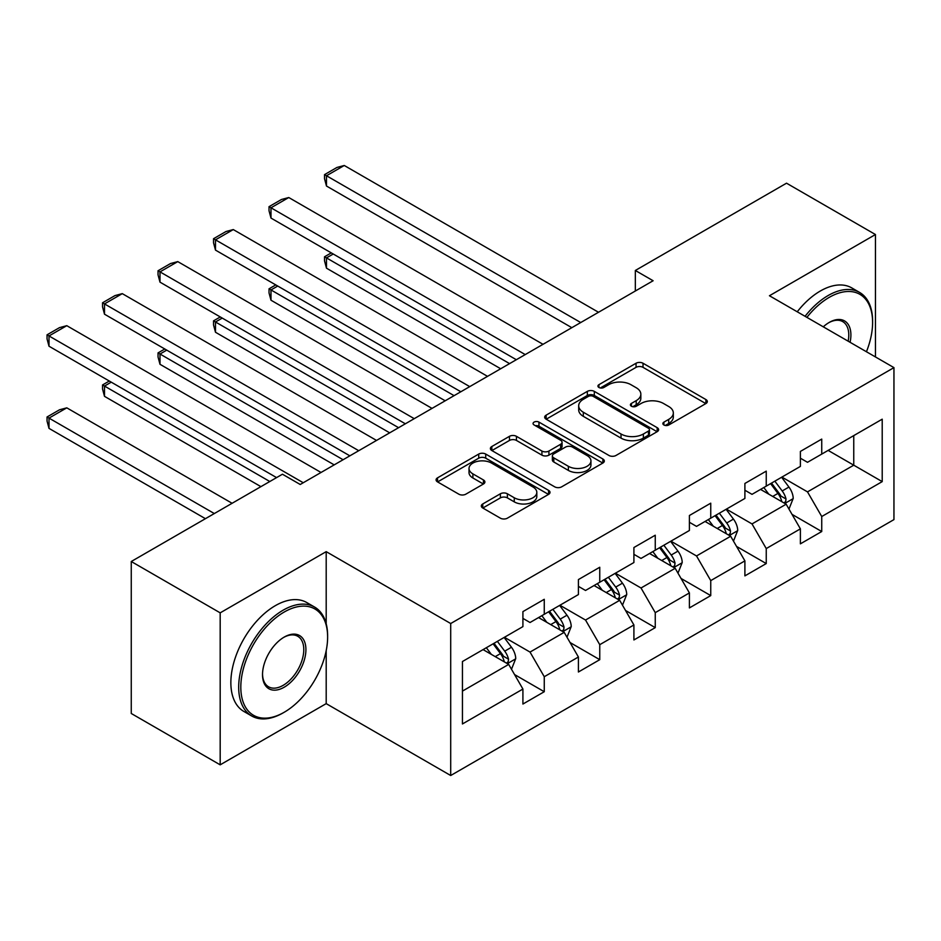 <?xml version="1.0" encoding="UTF-8"?>
<svg xmlns="http://www.w3.org/2000/svg" width="941" height="941" viewBox="0 0 941 941"><rect width="100%" height="100%" fill="white"/><g stroke="black" fill="none" stroke-linecap="round" stroke-linejoin="round"><path stroke-width="1.41" d="M663.887 424.979A3.458 2 0 0 0 668.78 424.979L705.879 403.56A4.94 2.847 0 0 0 707.326 401.548A4.94 2.847 0 0 0 705.879 399.537L643.021 363.25A4.94 2.847 0 0 0 636.045 363.25L598.947 384.669A3.458 2 0 0 0 597.935 386.081A3.458 2 0 0 0 598.947 387.492A3.458 2 0 0 0 603.828 387.492L608.627 384.716A15.797 9.128 0 0 1 630.976 384.716L636.222 387.739A15.797 9.128 0 0 1 640.845 394.185A15.797 9.128 0 0 1 636.222 400.643L631.411 403.418A3.458 2 0 0 0 630.399 404.83A3.458 2 0 0 0 631.411 406.23A3.458 2 0 0 0 636.304 406.23L641.103 403.466A15.797 9.128 0 0 1 663.452 403.466L668.686 406.488A15.797 9.128 0 0 1 673.321 412.934A15.797 9.128 0 0 1 668.686 419.392L663.887 422.156A3.458 2 0 0 0 662.876 423.568A3.458 2 0 0 0 663.887 424.979L663.887 422.156M482.757 503.964A4.94 2.847 0 0 0 481.31 505.976A4.94 2.847 0 0 0 482.757 507.987L500.389 518.173A4.94 2.847 0 0 0 507.375 518.173L548.568 494.378A4.94 2.847 0 0 0 550.014 492.366A4.94 2.847 0 0 0 548.568 490.355L485.721 454.068A4.94 2.847 0 0 0 478.734 454.068L437.53 477.852A4.94 2.847 0 0 0 436.083 479.863A4.94 2.847 0 0 0 437.53 481.886L458.832 494.178A4.94 2.847 0 0 0 465.819 494.178L483.451 484.003A4.94 2.847 0 0 0 484.897 481.98A4.94 2.847 0 0 0 483.451 479.969L472.888 473.876A13.209 7.622 0 0 1 469.018 468.477A13.209 7.622 0 0 1 477.169 461.431A13.209 7.622 0 0 1 491.567 463.09L532.947 486.979A13.209 7.622 0 0 1 536.817 492.366A13.209 7.622 0 0 1 528.666 499.412A13.209 7.622 0 0 1 514.268 497.765L507.375 493.778A4.94 2.847 0 0 0 500.389 493.778L482.757 503.964L482.757 507.987M326.198 551.649L220.182 612.85L131.258 561.506L131.258 713.49L220.182 764.833L326.198 703.633L450.704 775.513L450.704 623.53L326.198 551.649L326.198 623.789M875.448 356.945L875.448 234.532L769.444 295.745L893.95 367.625L450.704 623.53M875.448 234.532L786.523 183.189L635.328 270.479L635.328 291.016M131.258 561.506L282.441 474.217L300.226 484.486L653.113 280.747L635.328 270.479M608.98 455.479A4.94 2.847 0 0 0 615.967 455.479L657.171 431.684A4.94 2.847 0 0 0 658.618 429.672A4.94 2.847 0 0 0 657.171 427.661L594.312 391.374A4.94 2.847 0 0 0 587.337 391.374L546.133 415.157A4.94 2.847 0 0 0 544.686 417.169A4.94 2.847 0 0 0 546.133 419.192L608.98 455.479M535.464 425.732A3.458 2 0 0 1 538.97 426.214L538.97 422.109L602.875 459.008A4.94 2.847 0 0 1 604.322 461.019A4.94 2.847 0 0 1 602.875 463.031L561.671 486.826A4.94 2.847 0 0 1 554.684 486.826L491.837 450.539L491.837 446.505A4.94 2.847 0 0 0 490.39 448.516A4.94 2.847 0 0 0 491.837 450.539M491.837 446.505L509.469 436.318A4.94 2.847 0 0 1 516.444 436.318L541.934 451.045A4.94 2.847 0 0 0 548.921 451.045L560.624 444.281A4.94 2.847 0 0 0 562.071 442.27A4.94 2.847 0 0 0 560.624 440.259L534.076 424.932A3.458 2 0 0 1 533.065 423.521A3.458 2 0 0 1 535.206 421.674A3.458 2 0 0 1 538.97 422.109M450.704 775.513L893.95 519.608L893.95 367.625M514.562 674.568L544.263 691.717L544.263 676.72L578.409 657.006L578.409 672.003L599.758 659.676L599.758 644.679L633.905 624.965L633.905 639.962L655.254 627.635L655.254 612.65L689.4 592.924L689.4 607.921L710.749 595.594L710.749 580.609L744.896 560.883L744.896 575.88L766.245 563.565L766.245 548.568L800.391 528.854L800.391 543.839L821.74 531.524L821.74 516.527L882.211 481.616L882.211 419.18L853.758 435.601L853.758 465.183L882.211 481.616M544.263 691.717L522.914 704.044L522.914 689.047L462.443 723.958L462.443 661.523L522.914 626.612L522.914 611.615L544.263 599.299L544.263 614.285L578.409 594.571L578.409 579.574L599.758 567.258L599.758 582.244L633.905 562.53L633.905 547.533L655.254 535.217L655.254 550.203L689.4 530.489L689.4 515.503L710.749 503.176L710.749 518.173L744.896 498.448L744.896 483.462L766.245 471.135L766.245 486.132L800.391 466.407L800.391 451.421L821.74 439.094L821.74 454.091L882.211 419.18M538.57 617.578L564.188 632.364L530.03 652.078L504.423 637.292M522.914 618.39L530.03 622.507L544.263 614.285M530.03 652.078L544.263 676.72M564.188 632.364L578.409 657.006M594.065 585.537L619.672 600.323L585.525 620.037L559.919 605.251M578.409 586.361L585.525 590.466L599.758 582.244M585.525 620.037L599.758 644.679M619.672 600.323L633.905 624.965M649.561 553.496L675.168 568.282L641.021 587.996L615.414 573.21M633.905 554.32L641.021 558.425L655.254 550.203M641.021 587.996L655.254 612.65M675.168 568.282L689.4 592.924M705.056 521.455L730.663 536.241L696.516 555.955L670.898 541.169M689.4 522.279L696.516 526.384L710.749 518.173M696.516 555.955L710.749 580.609M730.663 536.241L744.896 560.883M760.551 489.414L786.158 504.2L752.012 523.925L726.393 509.128M744.896 490.237L752.012 494.343L766.245 486.132M752.012 523.925L766.245 548.568M786.158 504.2L800.391 528.854M828.139 450.398L853.758 465.183L807.507 491.884L781.889 477.087M800.391 458.196L807.507 462.302L821.74 454.091M807.507 491.884L821.74 516.527M220.182 612.85L220.182 764.833M462.443 691.106L508.693 664.405L483.074 649.608M508.693 664.405L522.914 689.047M792.028 514.374L821.74 531.524M736.532 546.415L766.245 563.565M681.037 578.444L710.749 595.594M625.553 610.486L655.254 627.635M570.058 642.527L599.758 659.676M326.198 703.633L326.198 650.631M665.275 425.473L668.686 423.497A15.797 9.128 0 0 0 673.321 417.051L673.321 412.934M640.845 394.185L640.845 398.302A15.797 9.128 0 0 1 636.222 404.748L632.799 406.724M705.809 403.607L643.021 367.355A4.94 2.847 0 0 0 636.045 367.355L600.323 387.974M657.1 431.731L594.312 395.479A4.94 2.847 0 0 0 587.337 395.479L546.192 419.227M648.443 431.084A3.458 2 0 0 0 649.455 429.672A3.458 2 0 0 0 648.443 428.261L593.265 396.408A3.458 2 0 0 0 588.384 396.408L583.314 399.325A15.797 9.128 0 0 0 578.691 405.783A15.797 9.128 0 0 0 583.314 412.229L621.025 434.001A15.797 9.128 0 0 0 643.373 434.001L648.443 431.084L648.443 435.189A3.458 2 0 0 0 649.455 433.777L649.455 429.672M578.691 405.783L578.691 409.888A15.797 9.128 0 0 0 583.314 416.345L583.314 412.229M648.443 435.189L643.373 438.118A15.797 9.128 0 0 1 621.025 438.118L583.314 416.345M491.896 450.574L509.469 440.435L509.469 436.318M562.071 442.27L562.071 446.375A4.94 2.847 0 0 1 560.624 448.398L548.921 455.15A4.94 2.847 0 0 1 541.934 455.15L516.444 440.435A4.94 2.847 0 0 0 509.469 440.435M538.97 426.214L602.805 463.078M568.388 466.313A13.209 7.622 0 0 0 582.785 467.959A13.209 7.622 0 0 0 590.936 460.914A13.209 7.622 0 0 0 587.066 455.526L572.493 447.104A4.94 2.847 0 0 0 565.506 447.104L553.814 453.868A4.94 2.847 0 0 0 552.367 455.879A4.94 2.847 0 0 0 553.814 457.891L568.388 466.313L568.388 470.418A13.209 7.622 0 0 0 582.785 472.076A13.209 7.622 0 0 0 590.936 465.03L590.936 460.914M552.367 455.879L552.367 459.984A4.94 2.847 0 0 0 553.814 462.007L553.814 457.891M568.388 470.418L553.814 462.007M536.817 492.366L536.817 496.472A13.209 7.622 0 0 1 528.666 503.517A13.209 7.622 0 0 1 514.268 501.871L507.375 497.883A4.94 2.847 0 0 0 500.389 497.883L482.815 508.034M469.018 468.477L469.018 472.582A13.209 7.622 0 0 0 472.888 477.981L472.888 473.876M483.38 484.039L472.888 477.981M548.509 494.425L485.721 458.173A4.94 2.847 0 0 0 478.734 458.173L437.6 481.921M788.97 509.069L793.204 498.412A13.327 7.693 -120 0 0 788.946 487.062L781.606 477.252M768.809 494.19L763.821 487.532M509.575 363.614L326.48 257.905L326.48 268.173L500.683 368.754M784.1 503.012L785.711 501.306L786.006 498.977A13.327 7.693 -120 0 0 782.194 490.955L774.843 481.157M771.514 483.086L779.654 493.966A6.787 3.917 60 0 1 780.889 496.025L786.006 498.977M770.585 483.627L777.925 493.425A13.327 7.693 60 0 1 781.736 501.447M333.243 254.011L326.48 257.905L324.527 256.775L331.279 252.882M326.48 268.173L324.527 260.892L324.527 256.775M580.726 322.54L326.48 175.755L326.48 186.024L571.834 327.68M598.511 312.271L344.265 165.487L326.48 175.755L324.527 174.626L336.972 167.439L344.265 165.487M326.48 186.024L324.527 178.731L324.527 174.626M866.438 351.746A61.377 35.44 120 0 0 872.601 322.445A61.377 35.44 120 0 0 829.209 297.38A61.377 35.44 120 0 0 806.908 317.376M805.073 316.305A62.882 36.311 -60 0 1 828.139 295.533A62.882 36.311 -60 0 1 859.58 292.416A62.882 36.311 -60 0 1 872.601 321.21L872.601 322.445M823.269 326.821A30.688 17.714 -60 0 1 829.209 322.445A30.688 17.714 -60 0 1 829.209 322.434A30.688 17.714 -60 0 1 850.076 342.289M797.239 311.789A62.882 36.311 -60 0 1 820.317 291.016A62.882 36.311 -60 0 1 851.758 287.899L859.58 292.416M848.147 341.171A29.183 16.844 120 0 0 842.724 321.61A29.183 16.844 120 0 0 828.668 322.763M283.147 712.866L284.217 712.255A61.377 35.44 120 0 0 327.621 637.081A61.377 35.44 120 0 0 284.217 612.026A61.377 35.44 120 0 0 240.814 687.201A61.377 35.44 120 0 0 284.217 712.255L283.147 712.866A62.882 36.311 -60 0 1 251.706 715.983A62.882 36.311 -60 0 1 242.072 665.593A62.882 36.311 -60 0 1 283.147 610.18A62.882 36.311 -60 0 1 314.6 607.063A62.882 36.311 -60 0 1 327.621 635.857L327.621 637.081M284.217 687.201A30.688 17.714 -60 0 1 262.515 674.673A30.688 17.714 -60 0 1 284.217 637.081L284.217 637.081A30.688 17.714 -60 0 1 305.919 649.619A30.688 17.714 -60 0 1 284.217 687.201M262.527 674.038A29.183 16.844 120 0 0 268.561 686.801A29.183 16.844 120 0 0 283.147 685.354A29.183 16.844 120 0 0 302.214 659.641A29.183 16.844 120 0 0 297.744 636.257A29.183 16.844 120 0 0 283.676 637.41M251.706 715.983L243.884 711.467A62.882 36.311 -60 0 1 234.238 661.076A62.882 36.311 -60 0 1 275.325 605.663A62.882 36.311 -60 0 1 306.766 602.546L314.6 607.063M733.474 541.11L737.709 530.453A13.327 7.693 -120 0 0 733.451 519.103L726.111 509.293M713.313 526.219L708.326 519.561M454.08 395.655L270.984 289.946L270.984 300.214L445.187 400.795M728.605 535.053L730.216 533.347L730.51 531.018A13.327 7.693 -120 0 0 726.699 522.996L719.359 513.198M716.019 515.127L724.158 525.995A6.787 3.917 60 0 1 725.393 528.066L730.51 531.018M715.089 515.668L722.429 525.466A13.327 7.693 60 0 1 726.24 533.488M277.748 286.04L270.984 289.946L269.032 288.816L275.784 284.911M270.984 300.214L269.032 292.922L269.032 288.816M677.979 573.151L682.213 562.495A13.327 7.693 -120 0 0 677.955 551.132L670.615 541.334M657.818 558.26L652.831 551.602M398.584 427.696L215.489 321.987L215.489 332.255L389.692 432.836M673.109 567.094L674.721 565.388L675.015 563.059A13.327 7.693 -120 0 0 671.204 555.037L663.864 545.239M660.523 547.168L668.663 558.037A6.787 3.917 60 0 1 669.898 560.107L675.015 563.059M659.594 547.709L666.934 557.507A13.327 7.693 60 0 1 670.745 565.517M222.252 318.082L215.489 321.987L213.536 320.857L220.3 316.952M215.489 332.255L213.536 324.963L213.536 320.857M525.231 354.581L270.984 207.796L270.984 218.065L516.338 359.721M543.016 344.312L288.769 197.528L270.984 207.796L269.032 206.667L281.477 199.48L288.769 197.528M270.984 218.065L269.032 210.772L269.032 206.667M469.735 386.622L215.489 239.837L215.489 250.106L460.843 391.75M487.52 376.353L233.274 229.569L215.489 239.837L213.536 238.708L225.981 231.521L233.274 229.569M215.489 250.106L213.536 242.813L213.536 238.708M622.483 605.192L626.718 594.524A13.327 7.693 -120 0 0 622.46 583.173L615.12 573.375M602.322 590.301L597.335 583.643M343.089 459.737L159.994 354.028L159.994 364.296L334.196 464.878M617.614 599.135L619.225 597.429L619.519 595.1A13.327 7.693 -120 0 0 615.708 587.078L608.368 577.28M605.028 579.209L613.167 590.078A6.787 3.917 60 0 1 614.402 592.148L619.519 595.1M604.098 579.738L611.438 589.548A13.327 7.693 60 0 1 615.249 597.559M166.757 350.123L159.994 354.028L158.041 352.899L164.804 348.993M159.994 364.296L158.041 357.004L158.041 352.899M566.988 637.233L571.222 626.565A13.327 7.693 -120 0 0 566.976 615.214L559.624 605.416M546.827 622.342L541.84 615.685M269.808 481.51L104.498 386.069L104.498 396.337L260.916 486.638M562.118 631.176L563.741 629.458L564.024 627.141A13.327 7.693 -120 0 0 560.213 619.119L552.873 609.321M549.532 611.25L557.672 622.119A6.787 3.917 60 0 1 558.907 624.177L564.024 627.141M548.603 611.779L555.943 621.589A13.327 7.693 60 0 1 559.754 629.6M111.261 382.164L104.498 386.069L102.545 384.94L109.309 381.034M104.498 396.337L102.545 389.045L102.545 384.94M511.504 669.274L515.727 658.606A13.327 7.693 -120 0 0 511.481 647.255L504.129 637.457M214.313 513.551L49.003 418.11L66.787 407.841L232.098 503.282M491.331 654.383L486.344 647.726M49.003 428.378L47.05 421.086L47.05 416.981L49.003 418.11L49.003 428.378L205.42 518.679M506.623 663.205L508.246 661.499L508.528 659.182A13.327 7.693 -120 0 0 504.717 651.16L497.377 641.362M494.037 643.291L502.176 654.16A6.787 3.917 60 0 1 503.411 656.218L508.528 659.182M493.108 643.82L500.447 653.619A13.327 7.693 60 0 1 504.258 661.641M47.05 416.981L59.506 409.794L66.787 407.841M414.24 418.663L159.994 271.878L159.994 282.147L405.348 423.791M432.025 408.394L177.778 261.61L159.994 271.878L158.041 270.749L170.486 263.551L177.778 261.61M159.994 282.147L158.041 274.854L158.041 270.749M358.744 450.704L104.498 303.919L104.498 314.188L349.852 455.832M376.529 440.435L122.283 293.639L104.498 303.919L102.545 302.779L114.99 295.592L122.283 293.639M104.498 314.188L102.545 306.895L102.545 302.779M303.249 482.745L49.003 335.949L49.003 346.217L276.572 477.605M321.034 472.476L66.787 325.68L49.003 335.949L47.05 334.82L59.506 327.633L66.787 325.68M49.003 346.217L47.05 338.936L47.05 334.82M668.686 423.497L668.686 419.392M631.411 406.23L631.411 403.418M636.222 404.748L636.222 400.643M598.947 387.492L598.947 384.669M636.045 367.355L636.045 363.25M643.021 367.355L643.021 363.25M705.879 403.56L705.879 399.537M546.133 419.192L546.133 415.157M587.337 395.479L587.337 391.374M594.312 395.479L594.312 391.374M657.171 431.684L657.171 427.661M621.025 438.118L621.025 434.001M643.373 438.118L643.373 434.001M516.444 440.435L516.444 436.318M541.934 455.15L541.934 451.045M548.921 455.15L548.921 451.045M560.624 448.398L560.624 444.281M602.875 463.031L602.875 459.008M500.389 497.883L500.389 493.778M507.375 497.883L507.375 493.778M514.268 501.871L514.268 497.765M483.451 484.003L483.451 479.969M437.53 481.886L437.53 477.852M478.734 458.173L478.734 454.068M485.721 458.173L485.721 454.068M548.568 494.378L548.568 490.355M784.841 503.447L793.122 498.671M782.194 490.955L788.946 487.062M772.702 496.436L777.925 493.425M729.346 535.488L737.626 530.712M726.699 522.996L733.451 519.103M717.218 528.477L722.429 525.466M673.862 567.517L682.131 562.753M671.204 555.037L677.955 551.132M661.723 560.518L666.934 557.507M618.366 599.558L626.635 594.783M615.708 587.078L622.46 583.173M606.227 592.559L611.438 589.548M562.871 631.599L571.14 626.824M560.213 619.119L566.976 615.214M550.732 624.589L555.943 621.589M507.375 663.64L515.644 658.865M504.717 651.16L511.481 647.255M495.237 656.63L500.447 653.619"/></g></svg>
